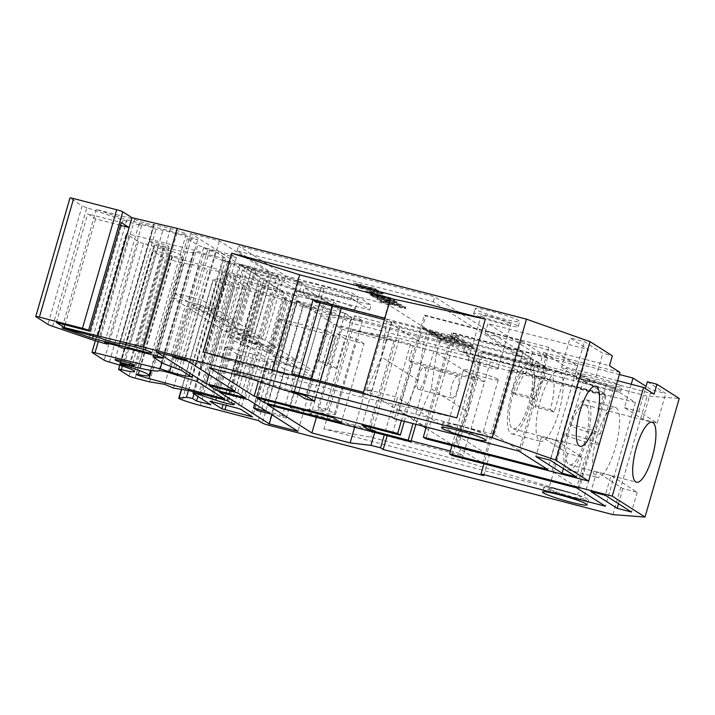 <?xml version="1.0" encoding="UTF-8"?>
<svg xmlns="http://www.w3.org/2000/svg" width="715" height="715" viewBox="0 0 715 715"><rect width="100%" height="100%" fill="white"/><g stroke="black" fill="none" stroke-linecap="round" stroke-linejoin="round"><path stroke-width="0.54" stroke-dasharray="3.58 2.68" d="M458.002 376.206A11.36 3.271 104.6 0 0 457.716 376.081A11.36 3.271 104.6 0 0 451.835 385.743A11.36 3.271 104.6 0 0 451.728 397.942A11.36 3.271 104.6 0 0 452.005 398.067A11.36 3.271 104.6 0 0 457.886 388.406A11.36 3.271 104.6 0 0 458.002 376.206M418.23 389.237A11.36 3.271 -75.4 0 1 418.338 377.037A11.36 3.271 -75.4 0 1 424.227 367.376A11.36 3.271 -75.4 0 1 424.504 367.501A11.36 3.271 -75.4 0 1 424.397 379.701A11.36 3.271 -75.4 0 1 418.516 389.362A11.36 3.271 -75.4 0 1 418.23 389.237M149.623 241.572A10.323 0.921 16.1 0 1 149.274 241.196A10.323 0.921 16.1 0 1 157.997 242.769A10.323 0.921 16.1 0 1 168.758 246.55A10.323 0.921 16.1 0 1 169.106 246.925A10.323 0.921 16.1 0 1 160.392 245.352A10.323 0.921 16.1 0 1 149.623 241.572M231.437 402.885L265.658 284.329A12.906 1.144 16.1 0 1 268.116 285.482A12.906 1.144 16.1 0 1 268.554 285.946A12.906 1.144 16.1 0 1 249.955 281.63L235.575 276.714L201.737 393.947M109.395 362.049L143.617 243.484A23.961 2.127 16.1 0 1 167.882 252.055A23.961 2.127 16.1 0 1 168.695 252.931A23.961 2.127 16.1 0 1 155.602 251.126L122.435 366.035M137.915 374.445L172.136 255.881A30.968 2.753 -163.9 0 0 183.281 256.908A30.968 2.753 -163.9 0 0 182.236 255.782A30.968 2.753 -163.9 0 0 158.238 246.845L124.312 364.391M510.304 323.752A15.489 1.376 -163.9 0 0 494.154 318.086A15.489 1.376 -163.9 0 0 481.07 315.726A15.489 1.376 -163.9 0 0 481.597 316.298A15.489 1.376 -163.9 0 0 497.747 321.956A15.489 1.376 -163.9 0 0 510.823 324.315A15.489 1.376 -163.9 0 0 510.304 323.752M468.763 360.753A15.489 1.376 16.1 0 1 468.236 360.19A15.489 1.376 16.1 0 1 481.32 362.55A15.489 1.376 16.1 0 1 497.47 368.216A15.489 1.376 16.1 0 1 497.998 368.779A15.489 1.376 16.1 0 1 484.913 366.42A15.489 1.376 16.1 0 1 468.763 360.753M475.841 309.488A23.229 2.065 16.1 0 1 475.055 308.639A23.229 2.065 16.1 0 1 494.682 312.178A23.229 2.065 16.1 0 1 518.902 320.678A23.229 2.065 16.1 0 1 519.689 321.527A23.229 2.065 16.1 0 1 500.071 317.987A23.229 2.065 16.1 0 1 475.841 309.488M474.411 314.43A23.229 2.065 16.1 0 1 473.625 313.581A23.229 2.065 16.1 0 1 493.252 317.12A23.229 2.065 16.1 0 1 517.481 325.62A23.229 2.065 16.1 0 1 518.268 326.469A23.229 2.065 16.1 0 1 498.641 322.93A23.229 2.065 16.1 0 1 474.411 314.43M612.612 388.951A15.489 1.376 -163.9 0 0 596.462 383.285A15.489 1.376 -163.9 0 0 583.377 380.925A15.489 1.376 -163.9 0 0 583.905 381.488A15.489 1.376 -163.9 0 0 600.055 387.155A15.489 1.376 -163.9 0 0 613.139 389.514A15.489 1.376 -163.9 0 0 612.612 388.951M571.071 425.952A15.489 1.376 16.1 0 1 570.543 425.38A15.489 1.376 16.1 0 1 583.628 427.74A15.489 1.376 16.1 0 1 599.778 433.406A15.489 1.376 16.1 0 1 600.305 433.969A15.489 1.376 16.1 0 1 587.221 431.61A15.489 1.376 16.1 0 1 571.071 425.952M578.149 374.687A23.229 2.065 16.1 0 1 577.363 373.838A23.229 2.065 16.1 0 1 596.989 377.377A23.229 2.065 16.1 0 1 621.219 385.868A23.229 2.065 16.1 0 1 622.005 386.717A23.229 2.065 16.1 0 1 602.379 383.177A23.229 2.065 16.1 0 1 578.149 374.687M576.728 379.62A23.229 2.065 16.1 0 1 575.941 378.78A23.229 2.065 16.1 0 1 595.559 382.31A23.229 2.065 16.1 0 1 619.789 390.81A23.229 2.065 16.1 0 1 620.575 391.659A23.229 2.065 16.1 0 1 600.949 388.12A23.229 2.065 16.1 0 1 576.728 379.62M448.484 424.773A18.072 1.609 16.1 0 1 447.876 424.111A18.072 1.609 16.1 0 1 463.141 426.864A18.072 1.609 16.1 0 1 481.981 433.469A18.072 1.609 16.1 0 1 482.589 434.13A18.072 1.609 16.1 0 1 467.333 431.377A18.072 1.609 16.1 0 1 448.484 424.773M497.667 379.129A18.072 1.609 -163.9 0 0 478.827 372.524A18.072 1.609 -163.9 0 0 463.561 369.771A18.072 1.609 -163.9 0 0 464.169 370.433A18.072 1.609 -163.9 0 0 483.009 377.037A18.072 1.609 -163.9 0 0 498.275 379.79A18.072 1.609 -163.9 0 0 497.667 379.129M486.763 434.711A23.229 2.065 -163.9 0 0 462.542 426.22A23.229 2.065 -163.9 0 0 442.916 422.681A23.229 2.065 -163.9 0 0 443.702 423.53A23.229 2.065 -163.9 0 0 467.932 432.021A23.229 2.065 -163.9 0 0 487.55 435.56A23.229 2.065 -163.9 0 0 486.763 434.711M549.486 489.132A18.072 1.609 16.1 0 1 548.87 488.47A18.072 1.609 16.1 0 1 564.135 491.223A18.072 1.609 16.1 0 1 582.975 497.828A18.072 1.609 16.1 0 1 583.592 498.489A18.072 1.609 16.1 0 1 568.327 495.736A18.072 1.609 16.1 0 1 549.486 489.132M598.661 443.488A18.072 1.609 -163.9 0 0 579.82 436.883A18.072 1.609 -163.9 0 0 564.555 434.13A18.072 1.609 -163.9 0 0 565.172 434.792A18.072 1.609 -163.9 0 0 584.012 441.396A18.072 1.609 -163.9 0 0 599.277 444.149A18.072 1.609 -163.9 0 0 598.661 443.488M587.766 499.07A23.229 2.065 -163.9 0 0 563.536 490.579A23.229 2.065 -163.9 0 0 543.918 487.04A23.229 2.065 -163.9 0 0 544.705 487.889A23.229 2.065 -163.9 0 0 568.925 496.38A23.229 2.065 -163.9 0 0 588.552 499.919A23.229 2.065 -163.9 0 0 587.766 499.07M299.719 283.042A30.968 2.753 16.1 0 1 298.673 281.916A30.968 2.753 16.1 0 1 324.842 286.635A30.968 2.753 16.1 0 1 357.143 297.958A30.968 2.753 16.1 0 1 358.188 299.093A30.968 2.753 16.1 0 1 332.019 294.374A30.968 2.753 16.1 0 1 299.719 283.042M296.868 292.927A30.968 2.753 16.1 0 1 295.822 291.792A30.968 2.753 16.1 0 1 321.982 296.51A30.968 2.753 16.1 0 1 354.282 307.843A30.968 2.753 16.1 0 1 355.337 308.969A30.968 2.753 16.1 0 1 329.168 304.25A30.968 2.753 16.1 0 1 296.868 292.927M530.914 364.319A36.134 10.403 -75.4 0 1 530.566 403.144A36.134 10.403 -75.4 0 1 511.842 433.88A36.134 10.403 -75.4 0 1 510.948 433.487A36.134 10.403 -75.4 0 1 511.297 394.662A36.134 10.403 -75.4 0 1 530.012 363.926A36.134 10.403 -75.4 0 1 530.914 364.319M559.622 371.782A36.134 10.403 -75.4 0 1 559.273 410.598A36.134 10.403 -75.4 0 1 540.549 441.334A36.134 10.403 -75.4 0 1 539.655 440.941A36.134 10.403 -75.4 0 1 540.004 402.125A36.134 10.403 -75.4 0 1 558.728 371.389A36.134 10.403 -75.4 0 1 559.622 371.782M587.31 400.266A36.134 10.403 -75.4 0 1 586.97 439.082A36.134 10.403 -75.4 0 1 568.246 469.818A36.134 10.403 -75.4 0 1 567.352 469.424A36.134 10.403 -75.4 0 1 567.692 430.609A36.134 10.403 -75.4 0 1 586.416 399.873A36.134 10.403 -75.4 0 1 587.31 400.266M616.017 407.72A36.134 10.403 -75.4 0 1 615.678 446.535A36.134 10.403 -75.4 0 1 596.953 477.271A36.134 10.403 -75.4 0 1 596.06 476.878A36.134 10.403 -75.4 0 1 596.408 438.063A36.134 10.403 -75.4 0 1 615.123 407.327A36.134 10.403 -75.4 0 1 616.017 407.72M529.484 369.262A30.968 8.92 104.6 0 0 528.716 368.922A30.968 8.92 104.6 0 0 512.673 395.27A30.968 8.92 104.6 0 0 512.378 428.544A30.968 8.92 104.6 0 0 513.147 428.884A30.968 8.92 104.6 0 0 529.189 402.536A30.968 8.92 104.6 0 0 529.484 369.262M585.889 405.199A30.968 8.92 104.6 0 0 585.12 404.869A30.968 8.92 104.6 0 0 569.069 431.208A30.968 8.92 104.6 0 0 568.774 464.482A30.968 8.92 104.6 0 0 569.542 464.822A30.968 8.92 104.6 0 0 585.594 438.474A30.968 8.92 104.6 0 0 585.889 405.199M461.881 339.947L464.401 341.556L431.091 332.904L428.58 331.295L441.325 334.289L425.255 329.177L422.279 327.282L441.977 333.548L455.58 335.934L458.556 337.829L448.287 336.416L461.881 339.947L461.595 340.939L464.115 342.539L464.401 341.556M458.762 342.583L437.705 337.114L431.931 333.44L441.119 335.827L444.373 337.891L447.054 338.588L443.8 336.515L452.988 338.901L458.762 342.583L458.476 343.566L437.419 338.106L437.705 337.114M471.006 345.765L461.819 343.379L456.054 339.697L465.233 342.083L471.006 345.765L470.72 346.757L461.533 344.362L461.819 343.379M459.602 343.12L462.113 344.719L441.066 339.25L438.545 337.65L459.602 343.12L459.316 344.103L461.836 345.711L462.113 344.719M474.367 347.901L465.179 345.515L462.659 343.915L471.846 346.301L474.367 347.901L474.081 348.893L464.893 346.507L465.179 345.515M383.41 293.007L359.511 286.93L378.467 291.854L376.662 291.997L379.459 292.721L383.41 293.007L383.124 293.999L382.605 293.668L382.891 292.685M390.864 297.878L365.982 291.05L386.127 296.609L370.138 293.695L371.094 294.312L395.02 300.523L374.83 294.955L390.864 297.878L390.578 298.861L389.621 298.253L389.907 297.27M405.512 307.093L385.707 301.06C381.193 299.969 379.611 299.853 380.952 300.711L390.613 303.821L383.383 301.113L383.347 302.347L383.633 301.355L386.645 301.632L394.805 304.152L394.805 305.43L395.091 304.438C394.233 303.92 395.091 303.973 397.665 304.59L402.67 306.342L402.643 307.584L402.67 306.342L399.149 305.966L400.489 306.637C404.922 307.709 406.603 307.861 405.512 307.093L405.602 308.469L405.512 307.093M390.372 305.135L383.347 302.347L386.359 302.615L394.805 305.43C393.947 304.912 394.805 304.956 397.379 305.573L402.384 307.325L398.863 306.958L400.203 307.629C404.636 308.701 406.317 308.853 405.226 308.085L385.421 302.052C380.907 300.952 379.325 300.836 380.666 301.694L380.505 300.255L380.666 301.694L390.372 305.135L390.649 304.152M546.09 373.641L349.912 322.68L302.695 292.596L369.682 309.997L351.315 298.289L284.329 280.888L237.112 250.804L433.281 301.766L546.09 373.641L547.511 368.708L351.342 317.746L304.116 287.653L371.103 305.055L352.745 293.356L285.759 275.954L238.533 245.862L434.711 296.823L547.511 368.708M397.406 302.043L372.631 295.286L384.661 298.736L388.075 300.908L376.885 298.003L401.66 304.76L390.873 301.632L387.459 299.46L397.406 302.043L397.12 303.035L396.271 302.49L396.548 301.507M375.214 293.07L372.658 291.434L369.861 290.71L372.417 292.337L375.214 293.07L374.928 294.053L372.372 292.426L372.658 291.434M375.786 289.209L375.652 290.353L375.786 289.209L368.145 287.761C369.87 288.074 370.406 288.02 369.771 287.6L360.208 284.409C355.364 283.167 353.317 282.89 354.068 283.578L367.805 287.993C375.044 289.941 378.521 290.549 378.217 289.816L370.415 287.09L375.786 289.209M359.922 285.401C355.087 284.159 353.04 283.882 353.782 284.561L367.519 288.976C374.767 290.925 378.235 291.541 377.931 290.808L370.129 288.082L375.5 290.201L367.868 288.744C369.584 289.057 370.12 289.003 369.485 288.592L369.771 287.6L369.485 288.592L359.922 285.401L360.208 284.409M353.764 283.265L353.782 284.561L353.764 283.265M378.557 290.165L378.271 291.148L378.557 290.165M654.1 394.144L529.699 361.826L485.101 333.405L487.952 323.529L588.427 349.635L570.07 337.927L584.423 341.654L602.79 353.362L612.353 355.847M485.101 333.405L585.576 359.511L588.427 349.635M624.472 407.693L638.826 411.42L657.192 423.119L642.839 419.392L624.472 407.693L631.238 384.241M619.396 374.508L532.55 351.95L487.952 323.529M529.699 361.826L532.55 351.95M52.615 326.29L86.837 207.734L123.105 220.104A25.811 2.297 16.1 0 0 141.606 225.627L138.978 223.956L153.332 227.692L155.959 229.363L162.904 230.176L191.611 237.63A5.166 0.456 16.1 0 1 197.706 239.713L187.285 238.488L197.778 245.174L215.465 251.752L225.967 258.437L223.089 257.695A15.489 1.376 -163.9 0 1 203.847 253.244L194.382 250.232L129.236 234.243L98.241 341.636M163.485 358.269L197.706 239.713M143.617 243.484A5.166 0.456 16.1 0 1 138.388 241.643L126.385 233.993A5.166 0.456 16.1 0 1 126.206 233.805A5.166 0.456 16.1 0 1 129.236 234.243M226.905 400.489L261.127 281.933L262.718 282.943L228.496 401.499M134.581 219.353A10.323 0.921 16.1 0 0 145.351 223.125A10.323 0.921 16.1 0 0 154.074 224.698A10.323 0.921 16.1 0 0 153.725 224.322L170.465 228.675A12.906 1.144 16.1 0 1 186.15 234.341A12.906 1.144 16.1 0 1 177.025 232.849L126.787 219.8L96.302 209.406L134.581 219.353L100.359 337.909M96.302 209.406L62.08 327.971M480.114 363.166L440.762 338.088L436.481 352.915L473.205 376.313L468.012 412.135L477.995 377.556L473.205 376.313L475.832 377.985L480.114 363.166L413.127 345.765L408.846 360.583L475.832 377.985M366.679 390.31L381.444 356.973L371.46 391.552L366.679 390.31L403.403 413.717L401.419 420.581M272.201 369.95L271.146 373.632L362.049 397.254L456.822 417.909M363.113 393.572L362.049 397.254M291.363 390.998L295.644 376.179L367.412 394.823L368.842 389.881L397.549 397.343L391.847 417.095M483.662 475.609L489.364 455.848L460.657 448.385L459.227 453.328L463.168 455.839L391.391 437.187L412.778 363.095L484.555 381.739L461.738 460.773L370.826 437.16L323.904 428.929L577.497 494.807L461.738 460.773M399.345 338.356L490.258 361.978L606.016 396.012L352.423 330.133L399.345 338.356L370.826 437.16M490.258 361.978L484.555 381.739L477.995 377.556M268.42 425.139L302.642 306.574L647.147 396.074L679.25 398.469M612.925 514.63L647.147 396.074M352.423 330.133L323.904 428.929M606.016 396.012L577.497 494.807M227.299 262.611L256.006 270.064L252.073 267.562L223.366 260.099L227.299 262.611L211.613 316.951L223.42 324.476L252.127 331.93L269.242 272.647L240.535 265.194L223.42 324.476M240.535 265.194L190.691 233.43L219.398 240.892L269.242 272.647M203.695 247.569L207.627 250.071L236.334 257.534L232.402 255.023L203.695 247.569L188.009 301.909L173.575 292.712L190.691 233.43M207.627 250.071L191.942 304.411L207.681 314.439L236.388 321.902L252.073 267.562M223.366 260.099L207.681 314.439M256.006 270.064L240.32 324.404L252.127 331.93M236.334 257.534L220.649 311.874L236.388 321.902M232.402 255.023L216.716 309.363L202.282 300.166L219.398 240.892M240.32 324.404L211.613 316.951M220.649 311.874L191.942 304.411M188.009 301.909L216.716 309.363M173.575 292.712L202.282 300.166M267.964 288.52L296.671 295.983L292.739 293.472L264.023 286.009L267.964 288.52L252.279 342.86L268.018 352.888L296.725 360.351L312.41 306.011L283.703 298.548L268.018 352.888M283.703 298.548L287.636 301.06L271.95 355.4L286.384 364.596L303.491 305.314L253.646 273.55L236.54 332.832L248.346 340.349L277.054 347.812L292.739 293.472M264.023 286.009L248.346 340.349M296.671 295.983L280.986 350.323L296.725 360.351M253.646 273.55L282.354 281.013L265.247 340.286L277.054 347.812M282.354 281.013L332.198 312.768L303.491 305.314M287.636 301.06L316.343 308.514L300.657 362.854L315.092 372.05L332.198 312.768M316.343 308.514L312.41 306.011M280.986 350.323L252.279 342.86M265.247 340.286L236.54 332.832M300.657 362.854L271.95 355.4M315.092 372.05L286.384 364.596M251.028 271.879L243.154 266.865L226.047 326.147L233.912 331.161L262.62 338.615L279.735 279.342L251.028 271.879L233.912 331.161M243.154 266.865L271.861 274.319L254.755 333.601L262.62 338.615M271.861 274.319L279.735 279.342M254.755 333.601L226.047 326.147M310.9 414.798L368.323 429.715L375.268 430.528L308.281 413.127L310.9 414.798L336.568 325.879L341.815 329.222L316.387 417.301M341.815 329.222L380.094 339.16L393.983 340.796L336.568 325.879M393.983 340.796L368.323 429.715M188.161 361.352L203.65 365.374L199.717 362.871L213.973 313.465L200.861 305.108L185.176 359.448M203.65 365.374L217.914 315.976L250.706 336.872L221.999 329.409L208.95 374.597M235.02 391.212L250.706 336.872M199.717 362.871L171.01 355.409L185.265 306.011L172.154 297.655L156.469 351.995M174.943 357.92L189.207 308.514L221.999 329.409M171.01 355.409L171.966 356.016M213.973 313.465L185.265 306.011M200.861 305.108L172.154 297.655M189.207 308.514L217.914 315.976M270.788 414.003L286.286 418.034L282.354 415.522L296.609 366.125L263.817 345.229L248.132 399.569M286.286 418.034L300.55 368.636L313.662 376.993L297.976 431.333M254.862 403.85L267.902 358.671L235.11 337.775L263.817 345.229M219.425 392.115L235.11 337.775M257.579 410.571L271.834 361.173L284.954 369.53L271.915 414.718M296.609 366.125L267.902 358.671M271.834 361.173L300.55 368.636M284.954 369.53L313.662 376.993M237.639 392.884L253.325 338.544L261.198 343.558L232.491 336.104L217.601 387.673M245.513 397.898L261.198 343.558M208.932 385.421L224.617 331.081L232.491 336.104M224.617 331.081L253.325 338.544M424.406 315.029L548.816 347.347L577.666 365.74L453.265 333.422L451.952 332.582L547.645 357.446L521.414 340.724L425.72 315.869L424.406 315.029L400.168 399.015L397.549 397.343M453.265 333.422L429.027 417.399L401.481 399.846L425.72 315.869M398.63 409.731L424.862 426.444L520.556 451.299L494.324 434.586L398.63 409.731L401.481 399.846L400.168 399.015L394.466 418.767M424.862 426.444L451.952 332.582M482.125 351.807L606.526 384.125L635.385 402.509L510.984 370.191L509.67 369.36L605.364 394.215L579.132 377.502L483.438 352.647L482.125 351.807L457.886 435.784L431.654 419.07L425.943 438.831M510.984 370.191L486.736 454.177L459.191 436.624L483.438 352.647M456.34 446.5L482.58 463.222L578.274 488.077L552.034 471.364L456.34 446.5L459.191 436.624L457.886 435.784L452.184 455.544M482.58 463.222L509.67 369.36M548.816 347.347L518.867 451.085M577.666 365.74L547.726 469.478M606.526 384.125L576.585 487.862M635.385 402.509L605.444 506.256M451.952 445.588L479.497 350.136L469.004 343.45L535.991 360.852L546.483 367.537L535.079 407.058L531.147 404.547L550.282 409.525A30.968 8.92 104.6 0 0 550.201 374.526A30.968 8.92 104.6 0 0 534.543 399.488L515.408 394.519A30.968 8.92 -75.4 0 1 531.057 369.557A30.968 8.92 -75.4 0 1 531.826 369.896A30.968 8.92 -75.4 0 1 531.147 404.547M466.153 353.326L533.14 370.728L530.521 369.056L463.535 351.655L466.153 353.326L469.004 343.45M463.535 351.655L466.386 341.779L455.893 335.094L431.654 419.07L429.027 417.399L426.247 427.025M533.14 370.728L535.991 360.852M530.521 369.056L533.372 359.18L466.386 341.779M515.408 394.519L511.466 392.017L530.61 396.986L534.543 399.488M455.893 335.094L522.88 352.495L511.466 392.017M522.88 352.495L533.372 359.18M546.483 367.537L479.497 350.136M550.282 409.525L554.214 412.028L567.049 367.573L617.608 380.702M554.214 412.028L535.079 407.058M619.994 372.417L543.445 352.522L567.049 367.573M530.61 396.986L543.445 352.522M384.018 319.48L388.29 304.661L427.642 329.731L423.369 344.55L384.429 319.739M388.29 304.661L321.303 287.26L323.931 288.931L247.372 269.037L260.492 277.402L333.646 302.347L341.52 307.361L427.642 329.731M438.134 336.416L399.855 326.478L391.99 321.464L430.269 331.403L438.134 336.416L413.896 420.402L416.523 422.073L415.871 424.335M440.762 338.088L354.631 315.717L362.505 320.731L320.829 315.842L333.941 324.208L410.499 344.094L413.127 345.765M459.227 453.328L450.379 451.031M411.107 440.824L387.459 434.684L387.173 435.685M321.303 287.26L317.031 302.079M336.327 368.386L328.453 363.372L318.89 360.887L326.755 365.901L336.327 368.386L344.88 338.749L364.024 343.718L341.207 422.762M326.755 365.901L335.308 336.256L287.466 323.832L265.453 400.105M328.453 363.372L337.015 333.726L356.15 338.704L333.333 417.739M318.89 360.887L327.443 331.242L279.592 318.819L256.783 397.853M344.88 338.749L337.015 333.726M364.024 343.718L356.15 338.704M327.443 331.242L335.308 336.256M279.592 318.819L287.466 323.832M294.187 391.981L233.403 371.255L237.112 373.623L264.201 279.762L325.164 300.55L331.948 304.876L284.105 292.444L258.446 381.327M264.201 279.762L284.105 292.444M315.565 397.281L320.24 381.077M341.225 308.362L341.52 307.361M304.858 398.729L331.948 304.876M430.269 331.403L406.031 415.388L403.403 413.717L418.168 380.38L423.369 344.55M233.403 371.255L260.492 277.402M247.372 269.037L221.713 357.956L288.699 375.366L284.418 390.184M244.753 267.365L302.168 282.282L277.786 273.97L239.507 264.023L244.753 267.365L219.085 356.284L221.713 357.956M239.507 264.023L209.558 367.769M290.031 407.344L293.74 409.704L335.415 414.593L327.542 409.579L317.969 407.094L324.753 411.411L290.031 407.344L317.12 313.483L297.217 300.8L267.276 404.538M333.941 324.208L308.281 413.127M293.74 409.704L320.829 315.842M317.969 407.094L345.068 313.233L297.217 300.8M327.542 409.579L354.631 315.717M436.481 352.915L431.288 388.737L416.523 422.073L422.958 426.176M345.068 313.233L351.852 317.549L317.12 313.483M120.442 225.305L95.613 218.862L87.748 213.848L121.237 222.544M65.047 324.78L95.613 218.862M56.378 322.528L87.748 213.848M35.929 316.718L70.142 198.153L82.171 205.822L47.959 324.378M193.139 393.42L227.361 274.864L245.147 286.197L210.934 404.753M200.361 405.477L234.583 286.921L292.614 301.989L296.546 304.501L262.325 423.057M258.392 420.554L292.614 301.989M171.984 373.561L206.197 254.996L231.49 263.048L258.508 280.262L183.255 260.046L151.383 370.477M206.197 254.996A10.323 0.921 -163.9 0 0 193.184 252.109A41.3 3.673 16.1 0 1 164.093 247.184L129.871 365.749M129.049 365.535L163.27 246.97L164.093 247.184M163.27 246.97A15.489 1.376 -163.9 0 0 154.941 245.156A5.166 0.456 -163.9 0 0 154.074 245.165A5.166 0.456 -163.9 0 0 158.238 246.845M172.136 255.881A5.166 0.456 -163.9 0 0 170.277 255.711A5.166 0.456 -163.9 0 0 172.565 256.783A15.489 1.376 -163.9 0 0 183.255 260.046M302.642 306.574A5.166 0.456 16.1 0 1 296.546 304.501M234.583 286.921A20.646 1.832 16.1 0 1 216.556 281.379A10.323 0.921 16.1 0 1 213.025 279.61A10.323 0.921 16.1 0 1 213.338 279.485L181.61 389.407M188.42 390.515L220.649 278.841L213.338 279.485M220.649 278.841A10.323 0.921 16.1 0 1 226.861 279.958L230.793 282.47L197.894 396.45M245.147 286.197L230.793 282.47M227.361 274.864A5.166 0.456 16.1 0 1 227.191 274.676A5.166 0.456 16.1 0 1 234.154 276.24A15.489 1.376 16.1 0 1 235.575 276.714M265.658 284.329A15.489 1.376 16.1 0 1 262.718 282.943M261.127 281.933L222.857 271.986L207.645 269.519L198.931 265.774L183.728 263.308L169.375 259.581A5.166 0.456 16.1 0 1 163.27 257.498L152.956 250.92A5.166 0.456 16.1 0 1 152.778 250.733A5.166 0.456 16.1 0 1 155.602 251.126M86.837 207.734A10.323 0.921 16.1 0 1 82.171 205.822M647.379 381.774L665.745 393.482L651.392 389.747L646.065 386.35M284.972 298.03L256.086 290.272L244.19 282.657L274.9 290.71L286.795 298.325L284.972 298.03L269.287 352.37L240.401 344.612L228.505 336.997L259.214 345.05L271.021 352.567L269.287 352.37M610.994 475.564L596.641 471.837L622.872 488.551L637.226 492.277L610.994 475.564L605.292 495.325M637.226 492.277L631.524 512.038M622.872 488.551L618.493 503.735M596.641 471.837L590.939 491.589M555.904 440.458L541.55 436.731L567.782 453.444L582.135 457.171L555.904 440.458L550.201 460.219M582.135 457.171L576.433 476.932M567.782 453.444L563.402 468.629M541.55 436.731L535.848 456.492M489.364 455.848L486.736 454.177L483.957 463.803M387.459 434.684L391.391 437.187M408.846 360.583L412.778 363.095M410.499 344.094L384.277 434.935M375.268 430.528L374.714 432.45M404.315 421.332L406.031 415.388L413.896 420.402L412.975 423.584M399.855 326.478L370.71 427.454M391.99 321.464L362.049 425.202M323.931 288.931L319.918 302.829M298.933 375.545L294.249 391.749M295.644 376.179L291.702 373.668M324.753 411.411L351.852 317.549M335.415 414.593L362.505 320.731M306.896 395.029L311.57 378.825M332.564 306.109L333.646 302.347M237.112 373.623L289.691 391.552M298.075 394.412L325.164 300.55M371.46 391.552L368.842 389.881M425.943 428.079L453.247 445.472L458.029 446.714L468.012 412.135L453.247 445.472M460.657 448.385L458.029 446.714M579.874 379.272L561.516 367.573L575.87 371.3L594.228 382.999L579.874 379.272L585.576 359.511L609.502 365.723M594.228 382.999L602.79 353.362M638.826 411.42L645.413 388.603M578.274 488.077L605.364 394.215M552.034 471.364L579.132 377.502M520.556 451.299L547.645 357.446M494.324 434.586L521.414 340.724M282.354 415.522L266.856 411.5M380.094 339.16L354.667 427.248M302.168 282.282L276.499 371.201L219.085 356.284M288.699 375.366L276.499 371.201M277.786 273.97L247.837 377.708M349.912 322.68L351.342 317.746M433.281 301.766L434.711 296.823M237.112 250.804L238.533 245.862M284.329 280.888L285.759 275.954M351.315 298.289L352.745 293.356M369.682 309.997L371.103 305.055M302.695 292.596L304.116 287.653M203.23 352.03L271.146 373.632M367.412 394.823L363.479 392.312M391.427 322.394L381.444 356.973L386.636 321.151L391.427 322.394L384.867 318.211M418.168 380.38L381.444 356.973M431.288 388.737L468.012 412.135M237.55 354.497L268.259 362.541L256.363 354.926L225.654 346.873L237.55 354.497L223.125 404.458M126.787 219.8L93.227 336.059M153.725 224.322L119.503 342.887M153.332 227.692L119.11 346.248M138.978 223.956L104.756 342.521M141.606 225.627L107.652 343.272M121.738 347.919L155.959 229.363M193.962 393.947L226.861 279.958M188.635 390.551L222.857 271.986M173.432 388.084L207.645 269.519M164.709 384.33L198.931 265.774M149.507 381.864L183.728 263.308M161.921 362.693L194.382 250.232M197.269 381.604L231.49 263.048M224.287 398.818L258.508 280.262M128.682 348.732L162.904 230.176M153.6 355.203L187.285 238.488M163.565 363.738L197.778 245.174M175.756 367.894L209.978 249.329M181.253 370.307L215.465 251.752M191.745 377.002L225.967 258.437M189.135 375.339L223.089 257.695M642.839 419.392L651.392 389.747M657.192 423.119L665.745 393.482M561.516 367.573L570.07 337.927M575.87 371.3L584.423 341.654M396.637 305.064L396.923 304.072M392.356 304.313L392.642 303.321M385.421 302.052L385.707 301.06M390.327 304.805L390.613 303.821M386.359 302.615L386.645 301.632M392.034 304.706L392.32 303.714M392.329 304.912L392.615 303.92M395.127 305.636L395.413 304.644M397.379 305.573L397.665 304.59M398.863 306.958L399.149 305.966M400.203 307.629L400.489 306.637M396.271 302.49L372.345 296.278L372.631 295.286M372.345 296.278L373.194 296.814L373.48 295.831M373.194 296.814L384.384 299.728L384.661 298.736M384.384 299.728L387.789 301.891L388.075 300.908M387.789 301.891L376.599 298.986L376.885 298.003M376.599 298.986L377.457 299.531L377.743 298.539M377.457 299.531L401.374 305.743L401.66 304.76M401.374 305.743L400.525 305.207L400.811 304.215M400.525 305.207L390.587 302.624L390.873 301.632M390.587 302.624L387.173 300.452L387.459 299.46M387.173 300.452L397.12 303.035M389.621 298.253L365.696 292.042L365.982 291.05M365.696 292.042L366.554 292.587L366.84 291.595M366.554 292.587L385.841 297.592L386.127 296.609M385.841 297.592L369.852 294.687L370.138 293.695M369.852 294.687L370.808 295.295L371.094 294.312M370.808 295.295L394.734 301.516L395.02 300.523M394.734 301.516L393.885 300.97L394.171 299.978M393.885 300.97L374.544 295.947L374.83 294.955M374.544 295.947L390.578 298.861M372.372 292.426L369.584 291.702L369.861 290.71M369.584 291.702L372.131 293.329L372.417 292.337M372.131 293.329L374.928 294.053M382.605 293.668L358.376 287.376L358.662 286.384M358.376 287.376L359.225 287.913L359.511 286.93M359.225 287.913L378.181 292.837L378.467 291.854M378.181 292.837L376.376 292.98L376.662 291.997M376.376 292.98L379.173 293.713L379.459 292.721M379.173 293.713L383.124 293.999M367.885 288.762L368.171 287.77M367.868 288.744L368.145 287.761M367.519 288.976L367.805 287.993M370.129 288.082L370.415 287.09M370.719 288.556L371.005 287.564M366.884 287.984L367.17 287.001L363.399 286.492L356.419 284.078L356.293 285.222L366.884 287.984L363.122 287.484L356.293 285.222L356.579 284.239L360.78 284.883L367.17 287.001L366.884 287.984M363.122 287.484L363.399 286.492M360.494 285.866L360.78 284.883M464.893 346.507L462.373 344.898L471.56 347.284L474.081 348.893M471.56 347.284L471.846 346.301M462.373 344.898L462.659 343.915M461.836 345.711L440.78 340.242L438.259 338.633L459.316 344.103M438.259 338.633L438.545 337.65M440.78 340.242L441.066 339.25M461.533 344.362L455.768 340.689L464.956 343.075L470.72 346.757M464.956 343.075L465.233 342.083M455.768 340.689L456.054 339.697M437.419 338.106L431.646 334.423L440.833 336.81L444.087 338.883L446.768 339.58L443.515 337.507L452.702 339.893L458.476 343.566M452.702 339.893L452.988 338.901M443.515 337.507L443.8 336.515M446.768 339.58L447.054 338.588M444.087 338.883L444.373 337.891M440.833 336.81L441.119 335.827M431.646 334.423L431.931 333.44M464.115 342.539L430.814 333.887L428.294 332.287L441.039 335.281L424.969 330.169L421.993 328.274L441.691 334.54L455.294 336.926L458.27 338.821L448.001 337.409L461.595 340.939M448.001 337.409L448.287 336.416M447.17 336.872L447.447 335.88M458.27 338.821L458.556 337.829M455.294 336.926L455.58 335.934M441.691 334.54L441.977 333.548M421.993 328.274L422.279 327.282M424.969 330.169L425.255 329.177M441.039 335.281L441.325 334.289M441.879 335.818L442.165 334.826M428.294 332.287L428.58 331.295M430.814 333.887L431.091 332.904M216.43 397.772L249.955 281.63M157.389 356.195L191.611 237.63M138.388 241.643L104.167 360.199M92.164 352.549L126.385 233.993M240.597 355.534L226.244 405.271M225.743 346.972L210.094 401.187M227.477 347.177L211.792 401.517M253.316 353.889L237.63 408.229M256.363 354.926L240.678 409.266M268.17 362.451L252.484 416.791M266.436 362.246L250.974 415.826M271.021 352.567L286.706 298.227M259.214 345.05L274.9 290.71M256.167 344.004L271.852 289.664M230.328 337.292L246.014 282.952M228.594 337.096L244.28 282.756M240.401 344.612L256.086 290.272M243.449 345.658L259.134 291.318M170.465 228.675L136.243 347.231M177.025 232.849L143.411 349.304M123.105 220.104L88.892 338.66M182.334 399.935L216.556 281.379M135.153 378.137L169.375 259.581M163.27 257.498L129.058 376.063M118.735 369.485L152.956 250.92M171.207 366.339L203.847 253.244M193.184 252.109L158.962 370.665M120.719 363.721L154.941 245.156M172.565 256.783L138.558 374.58M234.154 276.24L200.289 393.572M424.227 367.376L457.716 376.081M115.052 359.761L149.274 241.196M234.332 404.511L268.554 285.946M134.474 371.487L168.695 252.931M468.236 360.19L481.07 315.726M473.625 313.581L475.055 308.639M570.543 425.38L583.377 380.925M575.941 378.78L577.363 373.838M463.561 369.771L447.876 424.111M442.916 422.681L441.486 427.624M564.555 434.13L548.87 488.47M543.918 487.04L542.488 491.974M295.822 291.792L298.673 281.916M511.842 433.88L540.549 441.334M568.246 469.818L596.953 477.271M528.716 368.922L595.702 386.323M585.12 404.869L652.107 422.27M531.057 369.557L550.201 374.526M569.542 464.822L636.529 482.223M513.147 428.884L580.124 446.285M586.416 399.873L615.123 407.327M530.012 363.926L558.728 371.389M355.337 308.969L358.188 299.093M225.654 346.873L209.969 401.213M268.259 362.541L252.574 416.881M271.11 352.665L286.795 298.325M228.505 336.997L244.19 282.657M186.15 234.341L151.929 352.906M588.552 499.919L587.122 504.862M599.277 444.149L583.592 498.489M487.55 435.56L486.128 440.503M498.275 379.79L482.589 434.13M620.575 391.659L622.005 386.717M600.305 433.969L613.139 389.514M518.268 326.469L519.689 321.527M497.998 368.779L510.823 324.315M181.351 389.362L213.025 279.61M154.074 224.698L119.923 342.994M150.543 370.343L183.281 256.908M119.852 363.729L154.074 245.165M136.056 374.276L170.277 255.711M134.894 365.481L169.106 246.925M227.191 274.676L193.39 391.784M418.516 389.362L452.005 398.067M119.754 365.151L152.778 250.733M95.336 340.751L126.206 233.805"/><path stroke-width="1.07" d="M115.401 360.137A10.323 0.921 16.1 0 1 115.052 359.761A10.323 0.921 16.1 0 1 123.775 361.334A10.323 0.921 16.1 0 1 134.536 365.106A10.323 0.921 16.1 0 1 134.894 365.481A10.323 0.921 16.1 0 1 126.171 363.908A10.323 0.921 16.1 0 1 115.401 360.137M98.241 341.636L95.015 352.799A5.166 0.456 -163.9 0 0 91.985 352.361A5.166 0.456 -163.9 0 0 92.164 352.549L104.167 360.199A5.166 0.456 -163.9 0 0 109.395 362.049A23.961 2.127 16.1 0 1 133.66 370.611A23.961 2.127 16.1 0 1 134.474 371.487A23.961 2.127 16.1 0 1 121.38 369.682A5.166 0.456 -163.9 0 0 118.556 369.298A5.166 0.456 -163.9 0 0 118.735 369.485L129.058 376.063A5.166 0.456 -163.9 0 0 135.153 378.137L149.507 381.864L164.709 384.33L173.432 388.084L188.635 390.551L226.905 400.489L228.496 401.499A15.489 1.376 -163.9 0 0 231.437 402.885A12.906 1.144 16.1 0 1 233.894 404.038A12.906 1.144 16.1 0 1 234.332 404.511A12.906 1.144 16.1 0 1 215.733 400.194L201.353 395.279A15.489 1.376 -163.9 0 0 199.932 394.805A5.166 0.456 -163.9 0 0 192.97 393.232A5.166 0.456 -163.9 0 0 193.139 393.42L210.934 404.753L196.571 401.026L192.639 398.523A10.323 0.921 -163.9 0 0 186.436 397.406L188.42 390.515M148.014 374.338A30.968 2.753 -163.9 0 0 124.026 365.401A5.166 0.456 16.1 0 1 119.852 363.729A5.166 0.456 16.1 0 1 120.719 363.721A15.489 1.376 16.1 0 1 129.049 365.535L129.871 365.749A41.3 3.673 -163.9 0 0 158.962 370.665A10.323 0.921 16.1 0 1 171.984 373.561L197.269 381.604L224.287 398.818L149.033 378.601A15.489 1.376 16.1 0 1 138.344 375.339A5.166 0.456 16.1 0 1 136.056 374.276A5.166 0.456 16.1 0 1 137.915 374.445A30.968 2.753 -163.9 0 0 149.06 375.473A30.968 2.753 -163.9 0 0 148.014 374.338M485.342 439.654A23.229 2.065 -163.9 0 0 461.112 431.154A23.229 2.065 -163.9 0 0 441.486 427.624A23.229 2.065 -163.9 0 0 442.281 428.464A23.229 2.065 -163.9 0 0 466.502 436.963A23.229 2.065 -163.9 0 0 486.128 440.503A23.229 2.065 -163.9 0 0 485.342 439.654M586.336 504.012A23.229 2.065 -163.9 0 0 562.115 495.513A23.229 2.065 -163.9 0 0 542.488 491.974A23.229 2.065 -163.9 0 0 543.275 492.823A23.229 2.065 -163.9 0 0 567.504 501.322A23.229 2.065 -163.9 0 0 587.122 504.862A23.229 2.065 -163.9 0 0 586.336 504.012M596.471 386.663A30.968 8.92 104.6 0 0 595.702 386.323A30.968 8.92 104.6 0 0 579.659 412.671A30.968 8.92 104.6 0 0 579.365 445.945A30.968 8.92 104.6 0 0 580.124 446.285A30.968 8.92 104.6 0 0 596.176 419.937A30.968 8.92 104.6 0 0 596.471 386.663M652.875 422.601A30.968 8.92 104.6 0 0 652.107 422.27A30.968 8.92 104.6 0 0 636.055 448.609A30.968 8.92 104.6 0 0 635.76 481.883A30.968 8.92 104.6 0 0 636.529 482.223A30.968 8.92 104.6 0 0 652.581 455.875A30.968 8.92 104.6 0 0 652.875 422.601M631.238 384.241L633.025 378.047L619.396 374.508M35.75 316.531L69.972 197.966A5.166 0.456 16.1 0 1 73.618 198.564L39.397 317.12A5.166 0.456 -163.9 0 0 35.75 316.531A5.166 0.456 -163.9 0 0 35.929 316.718L47.959 324.378A10.323 0.921 -163.9 0 0 52.615 326.29L88.892 338.66A25.811 2.297 -163.9 0 0 107.384 344.192L104.756 342.521L119.11 346.248L121.738 347.919L128.682 348.732L157.389 356.195A5.166 0.456 16.1 0 1 163.485 358.269L153.073 357.053L163.565 363.738L181.253 370.307L191.745 377.002L188.867 376.251A15.489 1.376 16.1 0 1 169.625 371.809L171.207 366.339M100.359 337.909L62.08 327.971L92.566 338.365L142.803 351.414A12.906 1.144 -163.9 0 0 151.929 352.906A12.906 1.144 -163.9 0 0 136.243 347.231L119.503 342.887A10.323 0.921 -163.9 0 1 119.852 343.263A10.323 0.921 -163.9 0 1 111.129 341.69A10.323 0.921 -163.9 0 1 100.359 337.909M390.569 298.45L299.656 274.837L231.749 253.235L485.342 319.113L390.569 298.45L384.867 318.211L313.099 299.567L291.702 373.668L363.479 392.312L363.113 393.572M299.656 274.837L272.201 369.95M588.624 481.097L555.832 460.201L590.054 341.636L612.353 355.847L609.502 365.723L619.994 372.417L588.624 481.097L425.943 438.831L423.325 437.16L547.726 469.478L518.867 451.085L394.466 418.767L391.847 417.095L291.363 390.998L293.99 392.669L284.418 390.184L247.837 377.708L209.558 367.769L254.156 396.181L397.701 433.469L400.32 435.14L362.049 425.202L369.914 430.216L408.194 440.163L410.821 441.834L267.276 404.538L311.874 432.959L350.153 442.907L370.987 445.347L380.559 447.831L383.177 449.503L483.662 475.609L481.034 473.938L605.444 506.256L576.585 487.862L452.184 455.544L449.556 453.873L451.952 445.588M555.832 460.201L492.251 437.741L526.472 319.176L177.186 228.434L131.962 217.682L129.111 227.558L120.442 225.305M492.251 437.741L142.964 346.998L177.186 228.434M485.342 319.113L456.822 417.909L203.23 352.03L231.749 253.235M181.61 389.407L179.116 398.049A10.323 0.921 -163.9 0 0 178.813 398.175A10.323 0.921 -163.9 0 0 182.334 399.935A20.646 1.832 -163.9 0 0 200.361 405.477L258.392 420.554L262.325 423.057A5.166 0.456 -163.9 0 0 268.42 425.139L612.925 514.63L645.028 517.034L612.237 496.139L643.607 387.459L654.1 394.144L656.951 384.268L647.379 381.774L645.413 388.603M206.313 383.749L235.02 391.212L185.176 359.448L156.469 351.995L206.313 383.749L208.95 374.597M171.966 356.016L174.943 357.92L188.161 361.352M297.976 431.333L248.132 399.569L219.425 392.115L269.269 423.87L297.976 431.333M266.856 411.5L253.646 408.068L254.862 403.85M271.915 414.718L269.269 423.87M253.646 408.068L257.579 410.571L270.788 414.003M216.806 390.444L245.513 397.898L237.639 392.884L208.932 385.421L216.806 390.444L217.601 387.673M617.608 380.702L643.607 387.459M449.556 453.873L612.237 496.139M450.379 451.031L411.107 440.824M387.173 435.685L383.177 449.503M384.429 319.739L317.031 302.079L313.099 299.567M265.453 400.105L264.648 402.867L341.207 422.762L333.333 417.739L256.783 397.853L264.648 402.867M289.691 391.552L298.075 394.412L304.858 398.729L314.43 401.222L315.565 397.281M320.24 381.077L341.225 308.362M258.446 381.327L254.156 396.181M401.419 420.581L397.701 433.469M316.387 417.301L311.874 432.959M415.871 424.335L410.821 441.834M142.964 346.998L64.243 327.542L65.047 324.78M97.74 336.238L129.111 227.558L121.237 222.544L89.867 331.224L56.378 322.528L64.243 327.542M645.028 517.034L679.25 398.469L656.951 384.268M590.054 341.636L526.472 319.176M73.618 198.564L116.679 209.754A5.166 0.456 16.1 0 1 122.774 211.828L88.553 330.393L89.867 331.224M88.553 330.393A5.166 0.456 -163.9 0 0 82.457 328.31L116.679 209.754M39.397 317.12L82.457 328.31M95.015 352.799L160.16 368.797L169.625 371.809M179.116 398.049L186.436 397.406M221.865 408.837L252.574 416.881L240.678 409.266L237.63 408.229L209.969 401.213L221.865 408.837L223.125 404.458M576.433 476.932L550.201 460.219L535.848 456.492L562.079 473.205L576.433 476.932M631.524 512.038L605.292 495.325L590.939 491.589L617.17 508.311L631.524 512.038M122.774 211.828L131.962 217.682M646.065 386.35L633.025 378.047M618.493 503.735L617.17 508.311M563.402 468.629L562.079 473.205M426.247 427.025L423.325 437.16M483.957 463.803L481.034 473.938M384.277 434.935L380.559 447.831M374.714 432.45L370.987 445.347M412.975 423.584L408.194 440.163M370.71 427.454L369.914 430.216M404.315 421.332L400.32 435.14M319.918 302.829L298.933 375.545M294.249 391.749L293.99 392.669M314.43 401.222L306.556 396.199L306.896 395.029M311.57 378.825L332.564 306.109M306.556 396.199L294.187 391.981M422.958 426.176L425.943 428.079M354.667 427.248L350.153 442.907M363.479 392.312L384.867 318.211M93.227 336.059L92.566 338.365M107.652 343.272L107.384 344.192M197.894 396.45L196.571 401.026M192.639 398.523L193.962 393.947M160.16 368.797L161.921 362.693M153.073 357.053L153.6 355.203M188.867 376.251L189.135 375.339M215.733 400.194L216.43 397.772M122.435 366.035L121.38 369.682M124.312 364.391L124.026 365.401M226.244 405.271L224.912 409.874M250.974 415.826L250.751 416.586M143.411 349.304L142.803 351.414M151.383 370.477L149.033 378.601M138.558 374.58L138.344 375.339M201.737 393.947L201.353 395.279M200.289 393.572L199.932 394.805M178.813 398.175L181.351 389.362M149.06 375.473L150.543 370.343M193.39 391.784L192.97 393.232M118.556 369.298L119.754 365.151M91.985 352.361L95.336 340.751"/></g></svg>
